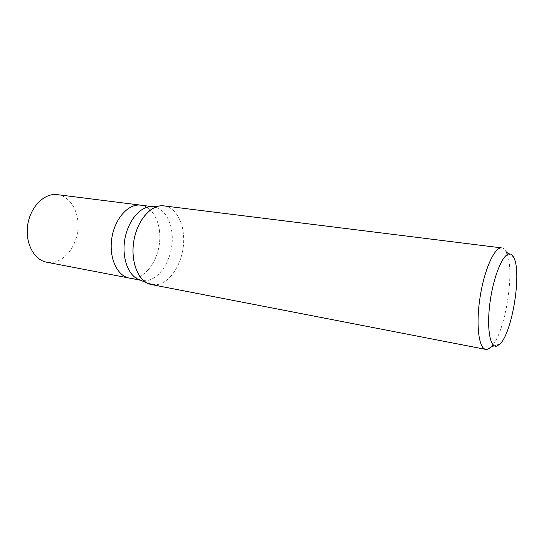 <?xml version="1.0" encoding="UTF-8"?>
<svg xmlns="http://www.w3.org/2000/svg" width="544" height="544" viewBox="0 0 544 544"><rect width="100%" height="100%" fill="white"/><g stroke="black" fill="none" stroke-linecap="round" stroke-linejoin="round"><path stroke-width="0.41" stroke-dasharray="2.72 2.04" d="M151.885 206.652L153.524 206.768C165.981 208.338 174.087 225.95 171.945 244.63C169.966 263.323 158.134 280.038 145.52 280.724L140.216 280.078M139.89 205.074L140.808 205.163C153.388 206.74 161.636 224.196 159.535 242.692C157.59 261.188 145.697 277.692 132.967 278.317L129.112 278.038M164.084 205.884C177.181 207.509 185.626 226.277 183.348 246.194C181.234 266.111 168.817 284.016 155.557 284.845L146.907 282.9M159.12 206.047L163.214 205.795C176.589 206.7 185.518 225.372 183.423 245.528C181.499 265.69 168.973 284.009 155.557 284.845L151.572 284.594M501.86 247.894C503.438 248.112 504.818 249.254 505.988 251.321M507.382 254.531C514.413 273.353 505.553 329.079 493.034 344.794M140.699 205.149L140.808 205.163C153.388 206.747 161.636 224.196 159.535 242.692C157.59 261.188 145.697 277.692 132.967 278.317L129.22 278.059M57.44 194.636C70.672 196.289 79.73 212.69 77.88 229.908C76.201 247.132 63.974 262.269 50.633 262.548L46.696 262.215M140.61 280.248L141.807 280.48M513.849 257.666L508.871 253.96M500.154 343.822L494.272 345.8M152.313 206.618L153.524 206.768"/><path stroke-width="0.82" d="M140.216 280.078L137.285 278.848C127.616 273.72 121.972 257.006 124.712 239.972C127.391 222.931 137.938 208.794 148.723 206.917L151.885 206.652M139.89 205.074C127.738 204.041 114.478 219.293 111.738 238.66C108.848 258.006 117.246 275.992 129.22 278.059C117.246 275.992 108.848 258.006 111.738 238.66C114.478 219.293 127.738 204.041 139.89 205.074L152.313 206.618M137.285 278.848L146.9 282.9C136.748 277.501 130.818 259.651 133.756 241.414C136.619 223.162 147.791 208.026 159.127 206.047L148.723 206.917M493.034 344.794L491.361 346.773L488.009 349.166L485.731 349.391C478.747 348.432 475.789 324.768 480.039 297.418C484.201 270.055 494.278 247.513 501.371 247.867L163.214 205.795C150.6 204.687 136.646 221.177 133.64 242.128C130.485 263.065 139.135 282.445 151.572 284.594L485.731 349.391M497.196 345.964C490.246 348.935 486.472 329.004 489.947 302.872C493.326 276.767 502.819 253.667 509.422 253.898C511.17 253.885 512.645 255.136 513.849 257.666C521.866 272.639 512.414 332.071 500.154 343.822L497.196 345.964M505.988 251.321L507.382 254.531M129.112 278.038L46.696 262.215C34.102 260.012 25.01 243.12 27.662 225.236C30.158 207.339 43.704 193.399 56.474 194.541L140.699 205.149M129.22 278.059L140.61 280.248M508.871 253.96L506.41 252.13M494.272 345.8L491.361 346.773"/></g></svg>
